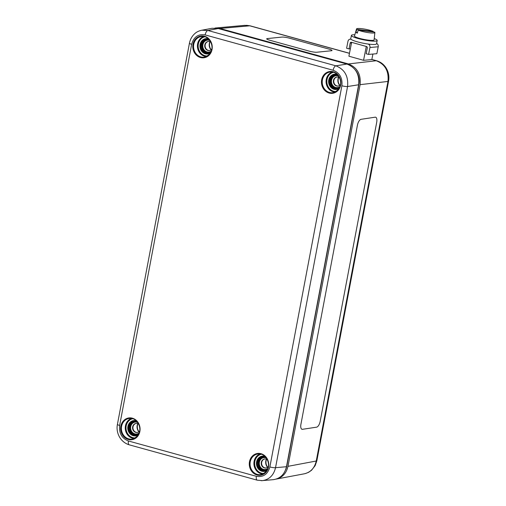 <?xml version="1.0" encoding="UTF-8"?>
<svg xmlns="http://www.w3.org/2000/svg" width="506" height="506" viewBox="0 0 506 506"><rect width="100%" height="100%" fill="white"/><g stroke="black" fill="none" stroke-linecap="round" stroke-linejoin="round"><path stroke-width="0.76" d="M302.012 429.284L302.006 429.284A5.711 2.416 -74.8 0 1 300.937 424.161A5.711 2.416 105.2 0 0 302.012 429.284A5.711 2.416 105.2 0 0 302.468 429.309L316.604 427.165A5.711 2.416 105.2 0 0 320.216 421.239L376.698 122.332A5.711 2.416 105.2 0 0 375.629 117.209A5.711 2.416 105.2 0 0 375.174 117.183A5.711 2.416 -74.8 0 1 375.629 117.209L375.629 117.209M375.174 117.183L361.037 119.327L375.174 117.183M361.037 119.327A5.711 2.416 105.2 0 0 357.419 125.254A5.711 2.416 -74.8 0 1 361.031 119.327L361.037 119.327M357.419 125.254L300.943 424.161L357.419 125.254M331.999 50.492L332.006 50.492A5.711 0.867 -168.8 0 1 331.999 50.492A5.711 0.867 -168.8 0 1 331.348 50.752L316.832 52.232A5.711 0.867 -168.8 0 1 309.248 51.138L269.66 40.202A5.711 0.867 -168.8 0 1 266.694 38.829A5.711 0.867 -168.8 0 1 267.351 38.57L281.861 37.09A5.711 0.867 -168.8 0 1 289.451 38.184L329.033 49.114A5.711 0.867 -168.8 0 1 332.006 50.492A5.711 0.867 -168.8 0 1 331.348 50.752L316.832 52.238A5.711 0.867 -168.8 0 1 309.248 51.138L269.66 40.208A5.711 0.867 -168.8 0 1 266.694 38.835A5.711 0.867 -168.8 0 1 266.694 38.829L266.694 38.829M215.018 28.045L219.958 28.481L348.394 63.946C357.198 67.431 361.101 74.331 360.095 84.647L287.977 466.33C286.358 473.287 282.43 477.544 276.187 479.087L304.397 473.787C310.684 472.262 314.631 468.006 316.244 461.017L287.977 466.33M139.03 431.694A7.141 6.306 82.2 0 1 137.929 423.705M267.687 467.221A7.141 6.306 82.2 0 1 266.586 459.233M339.855 85.28A7.141 6.306 82.2 0 1 338.754 77.298M211.198 49.752A7.141 6.306 82.2 0 1 210.098 41.77M215.107 28.032L244.872 25.351L249.711 25.8L349.463 53.345M371.834 59.518L376.255 60.745C385.091 64.23 388.994 71.131 387.963 81.447A5.711 0.955 10.7 0 0 388.583 81.143A5.711 0.955 10.7 0 0 388.589 81.124M355.446 70.151A15.711 13.871 82.2 0 1 358.925 84.262L286.782 466.058A15.711 13.871 82.2 0 1 285.605 469.796M266.346 458A5.996 5.294 -97.8 0 0 259.477 461.776A5.996 5.294 -97.8 0 0 263.493 469.391A5.996 5.294 -97.8 0 0 267.788 468.474M137.689 422.472A5.996 5.294 -97.8 0 0 130.814 426.248A5.996 5.294 -97.8 0 0 134.83 433.863A5.996 5.294 -97.8 0 0 139.131 432.946M338.514 76.058A5.996 5.294 -97.8 0 0 331.645 79.834A5.996 5.294 -97.8 0 0 335.661 87.449A5.996 5.294 -97.8 0 0 339.956 86.539M209.857 40.531A5.996 5.294 -97.8 0 0 202.982 44.307A5.996 5.294 -97.8 0 0 206.998 51.922A5.996 5.294 -97.8 0 0 211.299 51.011M268.262 466.646A4.573 4.035 82.2 0 1 265.878 468.018A4.573 4.035 82.2 0 1 264.417 467.917A4.573 4.035 82.2 0 1 261.21 463.211A4.573 4.035 82.2 0 1 264.632 458.961A4.573 4.035 82.2 0 1 267.294 459.631M264.828 458.936A4.573 4.035 -97.8 0 0 261.608 463.268A4.573 4.035 -97.8 0 0 264.815 467.86A4.573 4.035 -97.8 0 0 266.074 467.98M139.605 431.118A4.573 4.035 82.2 0 1 137.215 432.485A4.573 4.035 82.2 0 1 135.76 432.39A4.573 4.035 82.2 0 1 132.547 427.684A4.573 4.035 82.2 0 1 135.969 423.433A4.573 4.035 82.2 0 1 138.638 424.104M136.171 423.408A4.573 4.035 -97.8 0 0 132.945 427.741A4.573 4.035 -97.8 0 0 136.158 432.333A4.573 4.035 -97.8 0 0 137.417 432.453M211.774 49.183A4.573 4.035 82.2 0 1 209.383 50.549A4.573 4.035 82.2 0 1 207.928 50.448A4.573 4.035 82.2 0 1 204.715 45.742A4.573 4.035 82.2 0 1 208.137 41.492A4.573 4.035 82.2 0 1 210.806 42.162M208.339 41.473A4.573 4.035 -97.8 0 0 205.113 45.806A4.573 4.035 -97.8 0 0 208.327 50.391A4.573 4.035 -97.8 0 0 209.585 50.518M340.43 84.711A4.573 4.035 82.2 0 1 338.046 86.077A4.573 4.035 82.2 0 1 336.585 85.976A4.573 4.035 82.2 0 1 333.378 81.27A4.573 4.035 82.2 0 1 336.8 77.02A4.573 4.035 82.2 0 1 339.463 77.69M336.996 77.001A4.573 4.035 -97.8 0 0 333.777 81.333A4.573 4.035 -97.8 0 0 336.983 85.919A4.573 4.035 -97.8 0 0 338.242 86.045M266.428 459.17A6.711 5.927 -97.8 0 0 267.554 467.323M137.771 423.642A6.711 5.927 -97.8 0 0 138.891 431.795M209.939 41.707A6.711 5.927 -97.8 0 0 211.059 49.86M338.596 77.235A6.711 5.927 -97.8 0 0 339.722 85.387M261.273 480.7L273.348 479.663C280.267 478.594 284.644 474.28 286.472 466.709L358.646 84.768C359.646 74.452 355.75 67.551 346.939 64.066L218.276 28.538L212.153 28.266L201.04 30.373M341.892 85.773A4.282 0.715 10.7 0 0 347.559 86.526C348.545 76.216 344.643 69.316 335.857 65.824L207.884 30.486L201.755 30.221C198.769 30.91 196.436 32.061 194.753 33.668C191.97 36.198 190.199 39.386 189.44 43.219A4.282 0.715 10.7 0 0 191.66 44.288C193.754 36.925 198.251 33.794 205.145 34.908L333.112 70.245C339.722 72.864 342.644 78.038 341.892 85.773L269.869 466.943C267.769 474.305 263.278 477.43 256.384 476.317L128.416 440.979C121.807 438.367 118.878 433.193 119.637 425.457L191.66 44.288M262.399 480.649L262.418 480.643C269.318 479.574 273.695 475.26 275.536 467.696L347.559 86.526L358.646 84.768M350.987 39.24L350.955 39.228A2.859 2.498 -94.9 0 0 350.165 39.158A2.859 2.498 -94.9 0 0 347.97 41.315L346.604 48.241L349.045 48.93L350.19 43.111A1.145 0.999 85.1 0 1 351.385 42.276L366.534 46.533A1.145 0.999 85.1 0 1 367.293 47.912L366.142 53.731L368.589 54.414L376.85 53.706L378.21 46.78A2.859 2.498 -94.9 0 0 376.603 43.427M368.589 54.414L369.949 47.488A2.859 2.498 -94.9 0 0 368.052 44.035L368.026 44.028M349.045 48.93L350.354 48.816M363.555 60.315L348.9 56.198L351.632 42.346L366.287 46.463L363.555 60.315L371.815 59.6L372.916 54.047M358.178 30.12A9.348 1.417 11.2 0 0 368.387 32.643A9.348 1.417 11.2 0 0 374.883 32.536A9.348 1.417 11.2 0 0 374.623 32.125L358.178 30.12L357.325 33.137A9.62 1.455 -168.8 0 1 355.946 32.39L357.483 32.58M355.946 32.39L356.793 29.373L373.245 31.378L373.181 31.948M374.883 32.536L374.105 39.866A10 1.512 -168.8 0 1 366.274 39.841A10 1.512 -168.8 0 1 355.345 36.862A10 1.512 -168.8 0 1 354.485 36.002L356.547 28.924A9.348 1.417 11.2 0 0 356.793 29.373M373.245 31.378A9.348 1.417 11.2 0 0 363.156 28.874A9.348 1.417 11.2 0 0 356.547 28.924M374.244 38.576A13.143 1.986 -168.8 0 1 377.185 40.493A13.143 1.986 -168.8 0 1 363.909 39.904A13.143 1.986 -168.8 0 1 351.398 35.414A13.143 1.986 -168.8 0 1 354.845 34.756M351.398 35.414L350.747 38.734A13.143 1.986 11.2 0 0 363.251 43.225A13.143 1.986 11.2 0 0 376.527 43.82L377.185 40.493M219.958 28.481L249.711 25.8A5.711 2.505 -74.6 0 1 250.135 25.831M371.847 59.442L376.685 60.777A5.711 2.505 -74.6 0 0 376.255 60.745L348.394 63.946M376.679 60.777C380.272 61.833 383.206 63.914 385.483 67.02C388.425 71.289 389.456 75.995 388.583 81.143L316.864 460.719A5.711 0.955 -169.3 0 1 316.244 461.017L387.963 81.447L360.095 84.647M257.364 474.407A10.417 9.197 82.2 0 1 250.059 463.515A10.417 9.197 82.2 0 1 258.149 453.958C267.01 452.32 274.764 469.619 260.988 474.584A10.417 9.197 82.2 0 1 257.364 474.407M256.997 474.995A10.987 9.703 -97.8 0 0 268.256 461.301A10.987 9.703 -97.8 0 0 251.773 456.747A10.987 9.703 -97.8 0 0 256.997 474.995M260.046 453.99A10.278 9.076 -97.8 0 0 253.917 464.078A10.278 9.076 -97.8 0 0 261.115 473.755A10.278 9.076 -97.8 0 0 262.804 474.04M128.341 439.467A10.987 9.703 -97.8 0 0 139.599 425.774A10.987 9.703 -97.8 0 0 123.116 421.22A10.987 9.703 -97.8 0 0 128.341 439.467M200.509 57.526A10.987 9.703 -97.8 0 0 211.767 43.832A10.987 9.703 -97.8 0 0 195.284 39.278A10.987 9.703 -97.8 0 0 200.509 57.526M329.166 93.053A10.987 9.703 -97.8 0 0 340.424 79.36A10.987 9.703 -97.8 0 0 323.941 74.812A10.987 9.703 -97.8 0 0 329.166 93.053M263.942 473.439A9.703 8.57 82.2 0 1 261.482 473.167A9.703 8.57 82.2 0 1 254.67 463.54A9.703 8.57 82.2 0 1 261.298 454.262M264.923 456.361A7.71 6.812 -97.8 0 0 256.605 461.776A7.71 6.812 -97.8 0 0 261.849 471.231A7.71 6.812 -97.8 0 0 266.858 470.435M267.358 469.511L264.499 470.801A7.141 6.306 82.2 0 1 262.216 470.643A7.141 6.306 82.2 0 1 257.206 463.294A7.141 6.306 82.2 0 1 262.551 456.652L265.65 457.12M262.949 456.608A7.141 6.306 -97.8 0 0 258.003 463.414A7.141 6.306 -97.8 0 0 263.012 470.536A7.141 6.306 -97.8 0 0 264.897 470.732M267.402 469.423A6.572 5.8 82.2 0 1 263.386 469.947A6.572 5.8 82.2 0 1 258.889 462.048A6.572 5.8 82.2 0 1 265.72 457.196M128.701 438.873A10.417 9.197 82.2 0 1 121.396 427.987A10.417 9.197 82.2 0 1 129.492 418.43C138.347 416.792 146.107 434.091 132.332 439.056A10.417 9.197 82.2 0 1 128.701 438.873M131.383 418.462A10.278 9.076 -97.8 0 0 125.26 428.55A10.278 9.076 -97.8 0 0 132.458 438.228A10.278 9.076 -97.8 0 0 134.147 438.512M135.279 437.911A9.703 8.57 82.2 0 1 132.825 437.639A9.703 8.57 82.2 0 1 126.007 428.013A9.703 8.57 82.2 0 1 132.642 418.734M136.259 420.834A7.71 6.812 -97.8 0 0 127.948 426.248A7.71 6.812 -97.8 0 0 133.192 435.704A7.71 6.812 -97.8 0 0 138.201 434.907M138.701 433.984L135.842 435.274A7.141 6.306 82.2 0 1 133.559 435.116A7.141 6.306 82.2 0 1 128.549 427.766A7.141 6.306 82.2 0 1 133.894 421.125L136.993 421.593M134.292 421.081A7.141 6.306 -97.8 0 0 129.34 427.886A7.141 6.306 -97.8 0 0 134.356 435.008A7.141 6.306 -97.8 0 0 136.234 435.204M138.745 433.895A6.572 5.8 82.2 0 1 134.729 434.414A6.572 5.8 82.2 0 1 130.232 426.52A6.572 5.8 82.2 0 1 137.056 421.662M329.532 92.465A10.417 9.197 82.2 0 1 322.227 81.574A10.417 9.197 82.2 0 1 330.317 72.016C339.178 70.385 346.933 87.677 333.157 92.642A10.417 9.197 82.2 0 1 329.532 92.465M332.214 72.054A10.278 9.076 -97.8 0 0 326.085 82.143A10.278 9.076 -97.8 0 0 333.283 91.814A10.278 9.076 -97.8 0 0 334.972 92.098M336.11 91.497A9.703 8.57 82.2 0 1 333.65 91.225A9.703 8.57 82.2 0 1 326.838 81.605A9.703 8.57 82.2 0 1 333.467 72.326M337.091 74.426A7.71 6.812 -97.8 0 0 328.773 79.84A7.71 6.812 -97.8 0 0 334.017 89.296A7.71 6.812 -97.8 0 0 339.026 88.499M339.526 87.576L336.667 88.86A7.141 6.306 82.2 0 1 334.384 88.708A7.141 6.306 82.2 0 1 329.374 81.352A7.141 6.306 82.2 0 1 334.719 74.711L337.818 75.179M335.117 74.673A7.141 6.306 -97.8 0 0 330.171 81.472A7.141 6.306 -97.8 0 0 335.181 88.594A7.141 6.306 -97.8 0 0 337.066 88.79M339.57 87.481A6.572 5.8 82.2 0 1 335.554 88.006A6.572 5.8 82.2 0 1 331.057 80.112A6.572 5.8 82.2 0 1 337.888 75.255M200.869 56.938A10.417 9.197 82.2 0 1 193.564 46.046A10.417 9.197 82.2 0 1 201.66 36.489C210.515 34.851 218.276 52.15 204.5 57.115A10.417 9.197 82.2 0 1 200.869 56.938M203.551 36.527A10.278 9.076 -97.8 0 0 197.429 46.615A10.278 9.076 -97.8 0 0 204.626 56.286A10.278 9.076 -97.8 0 0 206.315 56.571M207.447 55.97A9.703 8.57 82.2 0 1 204.993 55.698A9.703 8.57 82.2 0 1 198.175 46.078A9.703 8.57 82.2 0 1 204.81 36.793M208.428 38.899A7.71 6.812 -97.8 0 0 200.117 44.313A7.71 6.812 -97.8 0 0 205.36 53.769A7.71 6.812 -97.8 0 0 210.369 52.972M210.869 52.042L208.01 53.332A7.141 6.306 82.2 0 1 205.727 53.174A7.141 6.306 82.2 0 1 200.718 45.825A7.141 6.306 82.2 0 1 206.062 39.183L209.161 39.651M206.461 39.145A7.141 6.306 -97.8 0 0 201.508 45.945A7.141 6.306 -97.8 0 0 206.524 53.067A7.141 6.306 -97.8 0 0 208.402 53.263M210.913 51.954A6.572 5.8 82.2 0 1 206.897 52.479A6.572 5.8 82.2 0 1 202.4 44.579A6.572 5.8 82.2 0 1 209.225 39.727M218.276 28.538L207.884 30.486A4.282 1.879 105.4 0 0 205.145 34.908M333.112 70.245A4.282 1.879 -74.6 0 1 335.857 65.824L346.939 64.066M189.44 43.206A4.282 0.715 10.7 0 0 189.44 43.219L117.417 424.382A4.282 0.715 10.7 0 0 119.637 425.457M269.869 466.943A4.282 0.715 10.7 0 0 275.536 467.696L286.472 466.709M256.384 476.317A4.282 1.879 105.4 0 0 257.238 480.175L129.264 444.837A4.282 1.879 -74.6 0 1 128.416 440.979M262.412 480.643L257.238 480.175A4.282 1.879 105.4 0 0 257.282 480.188M369.949 47.488L378.21 46.78M350.19 43.111L351.506 42.997M246.511 25.306L250.084 25.819M349.482 53.263L250.141 25.831M305.358 473.572L308.647 472.281L311.519 470.283L315.156 465.621L316.857 460.738M117.417 424.389C115.76 432.333 120.017 442.035 129.27 444.837M350.165 39.158L350.86 39.095"/></g></svg>

